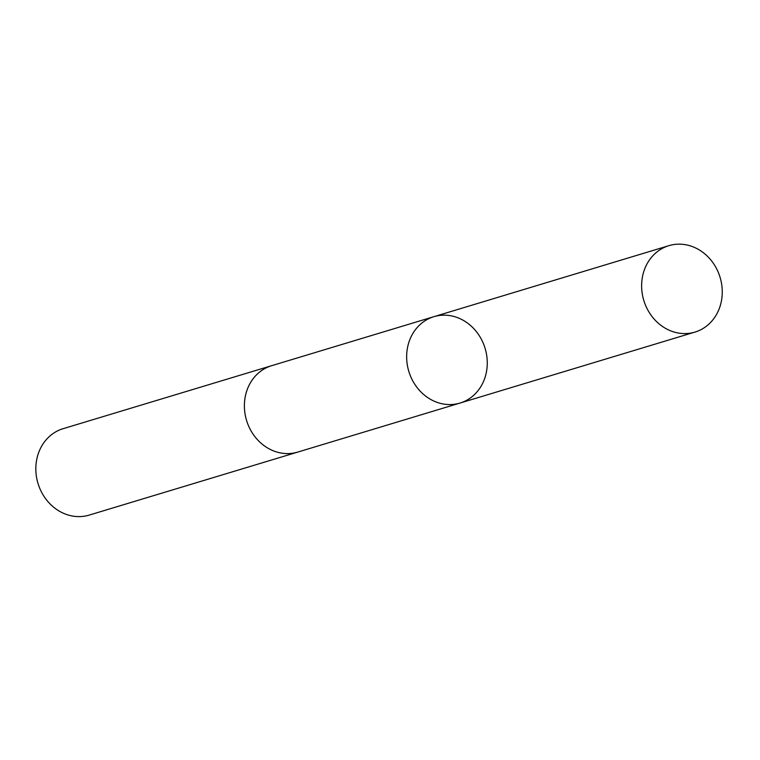 <?xml version="1.0" encoding="UTF-8"?>
<svg xmlns="http://www.w3.org/2000/svg" width="760" height="760" viewBox="0 0 760 760"><rect width="100%" height="100%" fill="white"/><g stroke="black" fill="none" stroke-linecap="round" stroke-linejoin="round"><path stroke-width="1.14" d="M298.395 451.887A45.134 39.852 -106.8 0 1 297.749 452.095A45.125 39.843 -106.8 0 1 263.445 445.16A45.125 39.843 -106.8 0 1 244.644 400.805A45.125 39.843 -106.8 0 1 271.652 365.693L433.903 316.673A45.125 39.843 73.2 0 0 406.904 351.785A45.125 39.843 73.2 0 0 425.704 396.14A45.125 39.843 73.2 0 0 460.009 403.066A45.125 39.843 73.2 0 0 485.099 348.346A45.125 39.843 73.2 0 0 433.903 316.673A45.125 39.843 73.2 0 0 406.904 351.785A45.125 39.843 73.2 0 0 425.704 396.14A45.125 39.843 73.2 0 0 460.009 403.066L694.991 332.082A45.134 39.852 -106.8 0 1 660.687 325.156A45.134 39.852 -106.8 0 1 641.877 280.791A45.134 39.852 -106.8 0 1 668.885 245.67A45.134 39.852 -106.8 0 1 703.2 252.595A45.134 39.852 -106.8 0 1 722 296.96A45.134 39.852 -106.8 0 1 694.991 332.082M460.009 403.066L297.749 452.086A45.134 39.852 -106.8 0 1 246.553 420.413A45.134 39.852 -106.8 0 1 271.652 365.683A45.134 39.852 -106.8 0 1 272.298 365.503M297.749 452.095L89.195 515.1A45.134 39.852 -106.8 0 1 38 483.426A45.134 39.852 -106.8 0 1 63.089 428.697L271.652 365.683M433.903 316.673L668.885 245.67"/></g></svg>
